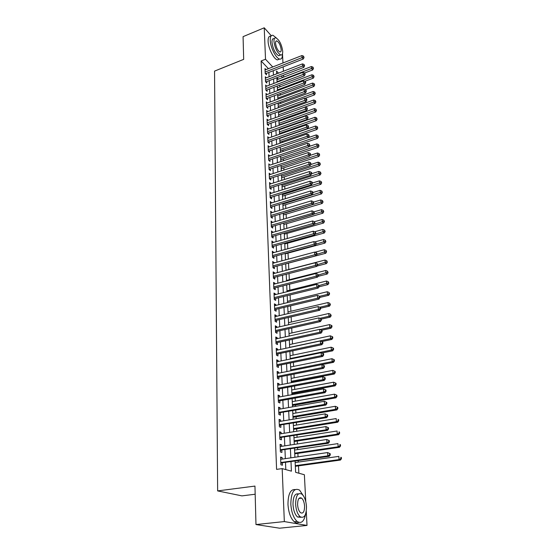 <?xml version="1.0" encoding="UTF-8"?>
<svg xmlns="http://www.w3.org/2000/svg" width="556" height="556" viewBox="0 0 556 556"><rect width="100%" height="100%" fill="white"/><g stroke="black" fill="none" stroke-linecap="round" stroke-linejoin="round"><path stroke-width="0.83" d="M255.169 494.235L241.929 495.876L217.639 490.906L214.553 71.112L243.674 59.36L243.076 36.647L264.232 27.8L271.293 35.758M282.49 53.73L282.969 62.974M283.171 66.838L283.4 71.251M283.602 75.123L283.706 77.124M298.85 473.212L298.489 465.858M298.301 462.085L298.238 460.722M298.044 456.817L297.877 453.362M297.689 449.582L297.606 447.858M297.411 443.945L297.265 441.026M297.078 437.245L296.98 435.16M296.786 431.247L296.668 428.843M296.48 425.062L296.362 422.636M296.167 418.71L296.077 416.819M295.889 413.032L295.757 410.265M295.563 406.346L295.493 404.942M295.305 401.154L295.153 398.061M294.958 394.135L294.916 393.217M294.729 389.422L294.562 386.017M294.367 382.083L294.346 381.638M294.159 377.844L293.978 374.125M293.596 366.404L293.401 362.38M293.04 355.103L292.831 350.787M292.491 343.942L292.268 339.341M291.949 332.919L291.712 328.033M291.413 322.028L291.156 316.871M290.885 311.27L290.614 305.842M290.364 300.636L290.079 294.951M289.843 290.128L289.551 284.192M289.335 279.744L289.03 273.566M288.828 269.486L288.515 263.141M288.321 259.131L288.022 253.119M287.806 248.761L287.535 243.208M287.306 238.51L287.056 233.409M286.806 228.384L286.576 223.727M286.312 218.376L286.104 214.15M285.826 208.479L285.638 204.684M285.346 198.707L285.179 195.323M284.874 189.04L284.728 186.065M284.401 179.491L284.276 176.905M283.935 170.046L283.831 167.849M283.477 160.712L283.386 158.898M283.025 151.482L282.955 150.037M282.573 142.357L282.524 141.273M282.128 133.336L282.094 132.606M281.913 128.846L281.885 128.304M281.69 124.412L281.677 124.03M281.489 120.27L281.447 119.471M281.072 111.791L281.023 110.741M280.662 103.402L280.592 102.102M280.252 95.097L280.175 93.561M279.849 86.882L279.758 85.11M295.09 461.167L295.625 472.322L304.375 474.741L305.779 501.63M306.28 511.263L307.016 525.427L284.331 521.577L282.177 468.604L291.42 471.161L290.996 461.751M284.331 521.577L255.975 524.544L279.557 528.2L307.016 525.427M282.191 459.096L282.128 457.532L280.585 457.074L280.898 464.781L282.441 465.219L282.351 462.974M281.67 446.336L281.607 444.849L280.078 444.348L280.384 451.965L281.92 452.438L281.829 450.214M281.155 433.743L281.1 432.332L279.571 431.797L279.876 439.309L281.405 439.817L281.315 437.628M280.648 421.316L280.592 419.975L279.077 419.405L279.376 426.82L280.891 427.369L280.808 425.201M280.148 409.049L280.092 407.777L278.584 407.18L278.883 414.498L280.391 415.075L280.3 412.941M279.647 396.935L279.599 395.733L278.104 395.107L278.389 402.329L279.897 402.94L279.807 400.834M279.161 384.981L279.112 383.848L277.625 383.188L277.91 390.319L279.404 390.965L279.32 388.88M278.674 373.18L278.632 372.11L277.152 371.422L277.43 378.462L278.917 379.136L278.834 377.086M278.202 361.532L278.16 360.524L276.686 359.802L276.964 366.752L278.445 367.46L278.361 365.431M277.729 350.023L277.687 349.078L276.221 348.327L276.499 355.194L277.972 355.93L277.889 353.929M277.263 338.66L277.229 337.777L275.769 336.999L276.04 343.782L277.507 344.546L277.423 342.565M276.805 327.435L276.77 326.615L275.317 325.809L275.588 332.502L277.048 333.301L276.964 331.341M276.353 316.35L276.318 315.593L274.879 314.759L275.144 321.368L276.589 322.188L276.513 320.263M275.901 305.404L275.873 304.702L274.442 303.84L274.699 310.373L276.144 311.221L276.061 309.317M275.463 294.59L275.435 293.943L274.004 293.054L274.268 299.51L275.7 300.379L275.623 298.496M275.025 283.907L274.998 283.317L273.58 282.399L273.837 288.779L275.262 289.676L275.185 287.813M274.594 273.35L274.567 272.808L273.156 271.877L273.406 278.174L274.824 279.098L274.754 277.256M274.164 262.925L272.739 261.473L272.989 267.7L274.4 268.645L274.323 266.831M273.747 252.619L272.329 251.201L272.572 257.352L273.976 258.318L273.906 256.524M273.33 242.437L271.919 241.04L272.162 247.121L273.559 248.115L273.489 246.336M272.913 232.373L271.516 231.004L271.759 237.016L273.149 238.024L273.072 236.272M272.51 222.428L271.12 221.086L271.356 227.022L272.739 228.057L272.669 226.327M272.106 212.594L270.723 211.28L270.96 217.153L272.336 218.209L272.266 216.492M271.71 202.877L270.334 201.592L270.57 207.395L271.94 208.465L271.87 206.776M271.314 193.273L269.952 192.008L270.181 197.741L271.543 198.84L271.474 197.165M270.925 183.779L269.57 182.535L269.799 188.206L271.154 189.325L271.085 187.671M270.543 174.389L269.194 173.173L269.417 178.782L270.765 179.915L270.702 178.274M270.16 165.104L268.826 163.916L269.048 169.455L270.39 170.609L270.32 168.996M269.778 155.93L268.458 154.763L268.673 160.239L270.014 161.414L269.945 159.808M269.375 146.867L268.096 145.707L268.312 151.128L269.639 152.316L269.577 150.732M268.979 137.902L267.735 136.755L267.95 142.114L269.271 143.316L269.208 141.752M268.59 129.034L267.38 127.901L267.589 133.204L268.909 134.42L268.847 132.877M268.207 120.27L267.026 119.144L267.234 124.384L268.548 125.621L268.485 124.092M267.825 111.596L266.678 110.484L266.887 115.669L268.194 116.92L268.131 115.405M267.45 103.013L266.338 101.915L266.539 107.044L267.839 108.309L267.777 106.815M267.082 94.527L265.997 93.436L266.199 98.516L267.492 99.795L267.429 98.315M266.72 86.131L265.657 85.054L265.858 90.072L267.144 91.372L267.089 89.905M266.359 77.826L265.323 76.763L265.525 81.725L266.804 83.039L266.748 81.586M278.368 79.167L276.957 77.673M268.423 68.666L261.139 60.972L276.582 469.375L282.177 468.604M285.805 469.605L285.506 462.529M285.339 458.644L284.957 449.748M284.797 445.863L284.422 437.141M284.255 433.249L283.894 424.694M283.727 420.795L283.372 412.413M283.206 408.507L282.858 400.285M282.691 396.379L282.344 388.31M282.177 384.411L281.843 376.495M281.677 372.589L281.343 364.826M281.176 360.913L280.856 353.303M280.69 349.39L280.37 341.926M280.203 338.013L279.89 330.688M279.724 326.775L279.418 319.589M279.251 315.676L278.952 308.622M278.785 304.709L278.493 297.794M278.327 293.881L278.035 287.098M277.868 283.185L277.59 276.527M277.423 272.614L277.145 266.081M276.978 262.168L276.7 255.76M276.54 251.854L276.269 245.564M276.103 241.658L275.839 235.487M275.672 231.581L275.415 225.527M275.248 221.622L274.998 215.679M274.831 211.78L274.581 205.949M274.421 202.05L274.178 196.331M274.011 192.432L273.767 186.823M273.601 182.924L273.371 177.42M273.204 173.528L272.975 168.12M272.808 164.235L272.586 158.933M272.419 155.048L272.197 149.842M272.03 145.957L271.815 140.856M271.648 136.978L271.432 131.967M271.272 128.089L271.064 123.175M270.897 119.304L270.689 114.48M270.529 110.609L270.327 105.876M270.16 102.012L269.966 97.369M269.799 93.512L269.604 88.953M269.438 85.096L269.25 80.627M269.083 76.777L268.902 72.384M266.004 69.611L264.997 68.555L265.191 73.468L266.47 74.789L266.407 73.357M255.975 524.544L254.954 486.083L217.639 490.906M261.139 60.972L265.511 59.235L264.232 27.8M272.753 66.97L265.511 59.235M290.816 457.852L290.413 448.935M290.239 445.036L289.843 436.286M289.662 432.38L289.273 423.804M289.092 419.898L288.71 411.489M288.536 407.576L288.161 399.326M287.98 395.413L287.619 387.323M287.438 383.404L287.077 375.474M286.903 371.554L286.548 363.77M286.368 359.85L286.02 352.219M285.847 348.299L285.506 340.807M285.325 336.887L284.992 329.541M284.811 325.621L284.484 318.414M284.311 314.494L283.984 307.426M283.81 303.5L283.49 296.57M283.317 292.644L283.004 285.847M282.83 281.92L282.524 275.248M282.351 271.328L282.052 264.781M281.871 260.861L281.579 254.44M281.405 250.52L281.114 244.216M280.94 240.296L280.655 234.118M280.481 230.198L280.203 224.131M280.029 220.218L279.758 214.268M279.578 210.356L279.314 204.518M279.133 200.605L278.876 194.878M278.695 190.972L278.445 185.343M278.264 181.444L278.014 175.925M277.84 172.026L277.59 166.612M277.416 162.713L277.173 157.404M276.999 153.505L276.756 148.292M276.582 144.407L276.353 139.292M276.172 135.4L275.943 130.382M275.769 126.504L275.547 121.576M275.373 117.698L275.15 112.868M274.977 108.99L274.761 104.25M274.581 100.379L274.372 95.729M274.198 91.858L273.99 87.292M273.816 83.435L273.608 78.952M273.434 75.095L273.232 70.702M278.521 73.135L276.54 71.015L276.673 73.851M276.86 77.708L277.069 82.191M277.256 86.062L277.472 90.628M277.652 94.499L277.875 99.163M278.063 103.034L278.285 107.788M278.473 111.666L278.702 116.503M278.89 120.388L279.119 125.315M279.307 129.207L279.543 134.232M279.731 138.124L279.974 143.246M280.161 147.138L280.405 152.365M280.592 156.264L280.843 161.581M281.03 165.486L281.287 170.907M281.475 174.813L281.739 180.339M281.92 184.245L282.191 189.881M282.378 193.794L282.65 199.528M282.837 203.447L283.115 209.292M283.303 213.212L283.581 219.175M283.768 223.095L284.06 229.169M284.248 233.096L284.54 239.288M284.728 243.208L285.026 249.526M285.214 253.446L285.52 259.881M285.708 263.808L286.02 270.369M286.208 274.296L286.521 280.982M286.708 284.908L287.035 291.726M287.223 295.653L287.549 302.603M287.737 306.53L288.077 313.612M288.258 317.539L288.606 324.76M288.793 328.686L289.141 336.046M289.328 339.98L289.683 347.479M289.871 351.406L290.239 359.058M290.42 362.985L290.795 370.782M290.983 374.709L291.358 382.66M291.546 386.58L291.928 394.69M292.115 398.61L292.512 406.881M292.699 410.801L293.095 419.224M293.283 423.144L293.693 431.741M293.881 435.654L294.298 444.418M294.478 448.324L294.909 457.268M282.636 77.534L281.232 76.033M269.021 168.753L269.584 169.232L309.616 156.118L308.351 154.902L308.198 152.552L270.16 165.076M269.257 174.737L270.543 174.32M269.632 184.078L270.925 183.668M270.014 193.523L271.307 193.12M270.397 203.079L271.696 202.676M270.786 212.746L272.092 212.35M271.175 222.518L272.496 222.136M271.571 232.415L272.899 232.033M271.974 242.423L273.309 242.048M272.377 252.549L273.726 252.181M272.794 262.8L274.143 262.432M273.204 273.17L274.567 272.808M273.628 283.664L274.998 283.317M274.052 294.284L275.435 293.943M274.483 305.035L275.873 304.702M274.921 315.919L276.318 315.593M275.366 326.935L276.77 326.615M275.811 338.09L277.229 337.777M276.269 349.383L277.687 349.078M276.728 360.823L278.16 360.524M277.187 372.402L278.632 372.11M277.659 384.127L279.112 383.848M278.139 396.004L279.599 395.733M278.619 408.034L280.092 407.777M279.112 420.225L280.592 419.975M279.605 432.568L281.1 432.332M280.106 445.078L281.607 444.849M280.613 457.748L282.128 457.532M265.177 73.072L265.712 73.628L303.263 59.026L302.061 57.629L265.136 72.03M303.569 56.969L304.049 57.525L303.513 56.135L303.569 56.969L302.061 57.629L301.922 55.558L265.052 69.98M303.263 59.026L304.049 57.525M303.513 56.135L301.922 55.558M304.674 72.975L312.708 69.924L311.548 68.59L311.402 66.539L276.951 79.71M277.048 81.732L313.021 67.929L313.487 68.464L312.965 67.109L313.021 67.929M311.402 66.539L312.965 67.109M313.487 68.464L312.708 69.924M276.422 38.037L273.052 35.327C271.113 34.972 270.174 36.647 270.251 40.352C270.404 47.295 275.95 58.359 279.564 59.061C281.572 59.457 282.524 57.748 282.413 53.939M270.918 36.209C268.965 35.855 268.027 37.53 268.096 41.234C268.235 48.17 273.795 59.214 277.416 59.909L279.578 59.068L277.416 59.909M280.391 54.863L278.702 55.753C275.213 53.508 272.982 49.025 271.988 42.298C271.933 39.615 272.607 38.406 274.011 38.663M282.705 51.284C281.704 44.57 279.459 40.095 275.978 37.864C274.581 37.593 273.913 38.802 273.976 41.485C274.97 48.226 277.201 52.716 280.676 54.968C282.114 55.252 282.789 54.022 282.705 51.284M275.547 43.257C276.193 47.594 277.632 50.485 279.87 51.937C280.794 52.118 281.225 51.326 281.176 49.567C280.53 45.238 279.084 42.353 276.846 40.908C275.936 40.741 275.505 41.519 275.547 43.257M303.639 496.195L299.559 490.1C294.034 487.466 291.122 492.136 290.823 504.097C291.413 512.25 293.512 518.032 297.106 521.438C301.296 524.03 304.153 521.507 305.668 513.869M295.118 489.565C290.44 489.176 288.057 494.124 287.973 504.431C288.55 512.569 290.649 518.338 294.256 521.73C295.834 522.967 297.349 523.189 298.794 522.39M301.06 517.295L297.536 517.017C294.944 514.578 293.429 510.422 292.998 504.556C293.075 496.807 294.882 493.269 298.419 493.93M306.481 506.53C306.015 500.664 304.479 496.529 301.88 494.145C297.898 492.241 295.813 495.611 295.625 504.25C296.063 510.13 297.578 514.293 300.164 516.732C304.264 518.658 306.37 515.259 306.481 506.53M297.592 504.667C297.877 508.455 298.857 511.131 300.525 512.702C303.152 513.939 304.507 511.749 304.584 506.134C304.292 502.353 303.305 499.684 301.63 498.141C299.052 496.911 297.703 499.086 297.592 504.667M265.511 81.308L266.046 81.857L303.812 67.373L302.596 65.99L265.469 80.272M304.111 65.316L304.598 65.872L304.062 64.475L304.111 65.316L302.596 65.99L302.464 63.891L265.386 78.201M303.812 67.373L304.598 65.872M304.062 64.475L302.464 63.891M265.844 89.627L266.38 90.169L304.361 75.811L303.145 74.441L265.803 88.606M304.667 73.76L305.154 74.309L304.612 72.912L304.667 73.76L303.145 74.441L303.006 72.322L265.719 86.514M304.361 75.811L305.154 74.309M304.612 72.912L303.006 72.322M266.178 98.037L266.72 98.579L304.917 84.338L303.694 82.99L266.136 97.029M305.23 82.295L305.717 82.837L305.661 81.982L305.174 81.44L305.23 82.295L303.694 82.99L303.555 80.842L266.053 94.916M304.917 84.338L305.717 82.837M305.174 81.44L303.555 80.842M266.519 106.543L267.068 107.079L305.487 92.963L304.257 91.629L266.484 105.543M305.8 90.927L306.286 91.462L306.231 90.6L305.737 90.065L305.8 90.927L304.257 91.629L304.118 89.46L266.394 103.409M305.487 92.963L306.286 91.462M305.737 90.065L304.118 89.46M304.855 81.322L313.292 78.16L312.131 76.839L311.985 74.768L277.34 87.827M277.437 89.87L313.612 76.172L314.077 76.7L313.549 75.345L313.612 76.172M311.985 74.768L313.549 75.345M314.077 76.7L313.292 78.16M304.973 89.78L313.883 86.486L312.715 85.172L312.569 83.08L277.729 96.035M277.826 98.099L314.203 84.505L314.675 85.026L314.147 83.664L314.203 84.505M312.569 83.08L314.147 83.664M314.675 85.026L313.883 86.486M305.084 98.322L314.481 94.902L313.306 93.603L313.16 91.49L278.125 104.326M278.222 106.418L314.807 92.921L315.273 93.443L314.745 92.081L314.807 92.921M313.16 91.49L314.745 92.081M315.273 93.443L314.481 94.902M278.702 116.461L315.085 103.409L313.911 102.123L313.758 99.983L278.521 112.715M278.619 114.821L315.412 101.435L315.884 101.95L315.349 100.58L315.412 101.435M313.758 99.983L315.349 100.58M315.884 101.95L315.085 103.409M266.866 115.141L267.415 115.669L306.057 101.685L304.82 100.365L266.824 114.154M306.37 99.656L306.863 100.184L306.808 99.309L306.314 98.78L306.37 99.656L304.82 100.365L304.681 98.169L266.741 111.992M267.415 115.669L266.887 115.662M306.057 101.685L306.863 100.184M306.314 98.78L304.681 98.169M279.105 124.94L315.697 112.006L314.515 110.734L314.362 108.573L278.924 121.187M279.029 123.314L316.03 110.046L316.503 110.554L315.968 109.178L316.03 110.046M314.362 108.573L315.968 109.178M316.503 110.554L315.697 112.006M267.214 123.828L267.763 124.349L306.634 110.498L305.39 109.198L267.179 122.855M306.947 108.483L307.447 109.004L306.891 107.6L306.947 108.483L305.39 109.198L305.251 106.981L267.089 120.673M267.763 124.349L267.408 124.551M306.634 110.498L307.447 109.004M306.891 107.6L305.251 106.981M279.508 133.503L316.315 120.701L315.127 119.45L314.974 117.26L279.334 129.75M279.432 131.904L316.649 118.741L317.122 119.248L316.586 117.872L316.649 118.741M314.974 117.26L316.586 117.872M317.122 119.248L316.315 120.701M267.568 132.613L268.117 133.127L307.218 119.422L305.967 118.129L267.526 131.654M307.537 117.406L308.031 117.928L307.975 117.031L307.475 116.51L307.537 117.406L305.967 118.129L305.828 115.884L267.443 129.444M268.117 133.127L267.742 133.343M307.218 119.422L308.031 117.928M307.475 116.51L305.828 115.884M279.925 142.162L316.941 129.485L315.745 128.248L315.593 126.038L279.744 138.402M279.849 140.585L317.274 127.539L317.754 128.04L317.212 126.657L317.274 127.539M315.593 126.038L317.212 126.657M317.754 128.04L316.941 129.485M267.922 141.502L268.478 142.002L307.802 128.436L306.551 127.164L267.888 140.55M308.128 126.434L308.629 126.949L308.073 125.531L308.128 126.434L306.551 127.164L306.405 124.898L267.797 138.312M268.478 142.002L268.082 142.232M307.802 128.436L308.629 126.949M308.073 125.531L306.405 124.898M280.335 150.919L317.573 138.374L316.371 137.158L316.218 134.92L280.161 147.152M280.266 149.356L317.914 136.435L318.386 136.929L317.844 135.546L317.914 136.435M316.218 134.92L317.844 135.546M318.386 136.929L317.573 138.374M268.284 150.481L268.84 150.982L308.399 137.561L307.148 136.303L268.249 149.543M308.726 135.567L309.233 136.074L308.67 134.649L308.726 135.567L307.148 136.303L306.995 134.01L268.159 147.284M268.84 150.982L268.423 151.225M308.399 137.561L309.233 136.074M308.67 134.649L306.995 134.01M268.652 159.565L269.208 160.059L309.004 146.784L307.746 145.547L268.611 158.641M309.338 144.803L309.838 145.297L309.275 143.872L309.338 144.803L307.746 145.547L307.593 143.226L268.52 156.354M269.208 160.059L268.763 160.316M309.004 146.784L309.838 145.297M309.275 143.872L307.593 143.226M309.949 154.144L310.456 154.637L310.394 153.699L309.887 153.206L309.949 154.144L308.351 154.902L268.979 167.836M269.584 169.232L269.111 169.51M309.616 156.118L310.456 154.637M309.887 153.206L308.198 152.552M269.389 178.038L269.959 178.518L310.234 165.563L308.962 164.361L269.354 177.142M310.568 163.596L311.075 164.076L310.505 162.644L310.568 163.596L308.962 164.361L308.802 161.984L269.264 174.806M269.959 178.518L269.458 178.81M310.234 165.563L311.075 164.076M310.505 162.644L308.802 161.984M269.764 187.435L270.334 187.907L310.86 175.112L309.581 173.931L269.729 186.552M311.2 173.159L311.707 173.632L311.645 172.673L311.138 172.2L311.2 173.159L309.581 173.931L309.421 171.526L269.639 184.189M270.334 187.907L269.806 188.22M310.86 175.112L311.707 173.632M311.138 172.2L309.421 171.526M270.146 196.942L270.723 197.401L311.492 184.78L310.206 183.612L270.112 196.066M311.833 182.834L312.347 183.299L312.284 182.326L311.77 181.861L311.833 182.834L310.206 183.612L310.046 181.186L270.014 193.676M270.723 197.401L270.181 197.721M311.492 184.78L312.347 183.299M311.77 181.861L310.046 181.186M270.536 206.554L271.106 207.006L312.131 194.551L310.839 193.412L270.501 205.692M312.479 192.619L312.993 193.078L312.924 192.098L312.409 191.639L312.479 192.619L310.839 193.412L310.679 190.951L270.404 203.281M271.106 207.006L270.563 207.325M312.131 194.551L312.993 193.078M312.409 191.639L310.679 190.951M270.925 216.277L271.502 216.722L312.778 204.448L311.478 203.329L270.89 215.436M313.125 202.53L313.647 202.975L313.063 201.529L313.125 202.53L311.478 203.329L311.318 200.841L270.793 212.99M271.502 216.722L270.953 217.035M312.778 204.448L313.647 202.975M313.063 201.529L311.318 200.841M271.321 226.111L271.898 226.549L313.431 214.463L312.125 213.365L271.286 225.291M313.786 212.552L314.307 212.99L313.716 211.544L313.786 212.552L312.125 213.365L311.965 210.842L271.189 222.817M271.898 226.549L271.349 226.869M313.431 214.463L314.307 212.99M313.716 211.544L311.965 210.842M271.717 236.071L272.301 236.495L314.091 224.596L312.785 223.519L271.689 235.257M314.453 222.699L314.974 223.13L314.383 221.677L314.453 222.699L312.785 223.519L312.618 220.968L271.585 232.755M272.301 236.495L271.752 236.807M314.091 224.596L314.974 223.13M314.383 221.677L312.618 220.968M272.12 246.141L272.711 246.558L314.765 234.847L313.452 233.798L272.092 245.342M315.127 232.964L315.648 233.388L315.586 232.359L315.057 231.935L315.127 232.964L313.452 233.798L313.285 231.213L271.988 242.812M272.711 246.558L272.155 246.871M314.765 234.847L315.648 233.388M315.057 231.935L313.285 231.213M272.53 256.33L273.121 256.733L315.44 245.231L314.119 244.195L272.503 255.551M315.808 243.361L316.336 243.771L315.738 242.312L315.808 243.361L314.119 244.195L313.952 241.589L272.398 252.987M273.121 256.733L272.558 257.053M315.44 245.231L316.336 243.771M315.738 242.312L313.952 241.589M280.759 159.767L318.213 147.361L317.01 146.159L316.85 143.9L309.192 146.45M280.683 158.224L318.553 145.429L319.033 145.915L318.491 144.525L318.553 145.429M316.85 143.9L318.491 144.525M319.033 145.915L318.213 147.361M281.183 168.711L318.859 156.444L317.65 155.263L317.49 152.976L310.005 155.43M281.114 167.189L319.2 154.526L319.686 155.006L319.137 153.616L319.2 154.526M317.49 152.976L319.137 153.616M319.686 155.006L318.859 156.444M281.614 177.76L319.512 165.639L318.296 164.472L318.136 162.157L310.832 164.513M281.544 176.259L319.86 163.728L320.346 164.194L319.79 162.804L319.86 163.728M318.136 162.157L319.79 162.804M320.346 164.194L319.512 165.639M282.052 186.899L320.173 174.931L318.949 173.785L318.79 171.443L311.673 173.694M281.982 185.426L320.52 173.034L321.007 173.493L320.458 172.096L320.52 173.034M318.79 171.443L320.458 172.096M321.007 173.493L320.173 174.931M282.49 196.15L320.84 184.335L319.617 183.202L319.45 180.839L312.326 183.049M282.42 194.697L321.194 182.444L321.681 182.896L321.125 181.492L321.194 182.444M319.45 180.839L321.125 181.492M321.681 182.896L320.84 184.335M282.935 205.498L321.514 193.842L320.284 192.73L320.117 190.34L312.952 192.522M282.865 204.073L321.875 191.959L322.362 192.404L321.806 191L321.875 191.959M320.117 190.34L321.806 191M322.362 192.404L321.514 193.842M283.386 214.957L322.195 203.461L320.965 202.37L320.791 199.945L313.584 202.099M283.317 213.553L322.563 201.592L323.05 202.03L322.494 200.619L322.563 201.592M320.791 199.945L322.494 200.619M323.05 202.03L322.195 203.461M283.838 224.52L322.89 213.191L321.646 212.114L321.479 209.668L314.064 211.836M283.775 223.144L323.258 211.329L323.752 211.76L323.189 210.349L323.258 211.329M321.479 209.668L323.189 210.349M323.752 211.76L322.89 213.191M284.297 234.194L323.585 223.032L322.341 221.983L322.167 219.502L314.439 221.719M314.279 224.276L323.96 221.184L324.454 221.608L323.891 220.197L323.96 221.184M322.167 219.502L323.891 220.197M324.454 221.608L323.585 223.032M284.762 243.98L324.294 232.992L323.043 231.963L322.869 229.454L314.64 231.762M315.183 234.152L324.669 231.157L325.17 231.567L324.6 230.156L324.669 231.157M322.869 229.454L324.6 230.156M325.17 231.567L324.294 232.992M285.235 253.877L325.01 243.069L323.759 242.062L323.578 239.525L314.8 241.929M316.107 244.147L325.392 241.248L325.892 241.651L325.316 240.234L325.392 241.248M323.578 239.525L325.316 240.234M325.892 241.651L325.01 243.069M285.708 263.885L325.74 253.265L324.475 252.285L324.294 249.713L314.953 252.215M317.024 254.266L326.122 251.458L326.622 251.854L326.045 250.429L326.122 251.458M324.294 249.713L326.045 250.429M326.622 251.854L325.74 253.265M272.947 266.644L273.538 267.04L316.128 255.739L314.8 254.731L272.913 265.879M316.503 253.877L317.031 254.287L316.962 253.223L316.433 252.82L316.503 253.877L314.8 254.731L314.633 252.083L272.808 263.287M273.538 267.04L272.975 267.353M316.128 255.739L317.031 254.287M316.433 252.82L314.633 252.083M273.364 277.076L273.962 277.465L316.823 266.373L315.495 265.393L273.337 276.332M317.198 264.531L317.733 264.927L317.128 263.461L317.198 264.531L315.495 265.393L315.321 262.717L273.232 273.705M273.962 277.465L273.392 277.778M316.823 266.373L317.733 264.927M317.128 263.461L315.321 262.717M273.788 287.64L274.386 288.015L317.532 277.145L316.19 276.186L273.76 286.91M317.907 275.31L318.442 275.7L317.837 274.226L317.907 275.31L316.19 276.186L316.016 273.476L273.649 284.255M274.386 288.015L273.816 288.328M317.532 277.145L318.442 275.7M317.837 274.226L316.016 273.476M274.219 298.329L274.817 298.697L318.24 288.043L316.899 287.111L274.191 297.62M318.623 286.229L319.158 286.604L319.088 285.506L318.553 285.131L318.623 286.229L316.899 287.111L316.718 284.366L274.08 294.93M274.817 298.697L274.247 299.003M318.24 288.043L319.158 286.604M318.553 285.131L316.718 284.366M317.038 266.025L326.469 263.586L325.204 262.627L325.017 260.027L286.013 270.223M317.705 264.573L326.858 261.793L327.359 262.175L326.782 260.75L326.858 261.793M325.017 260.027L326.782 260.75M327.359 262.175L326.469 263.586M318.032 276.346L327.213 274.032L325.941 273.093L325.753 270.466L286.5 280.467M318.393 275.005L327.602 272.245L328.109 272.621L327.526 271.196L327.602 272.245M325.753 270.466L327.526 271.196M328.109 272.621L327.213 274.032M319.04 286.799L327.964 284.602L326.685 283.685L326.497 281.023L286.993 290.837M319.095 285.562L328.36 282.83L328.867 283.199L328.283 281.767L328.36 282.83M326.497 281.023L328.283 281.767M328.867 283.199L327.964 284.602M319.874 297.418L328.721 295.299L327.442 294.409L327.248 291.719L287.494 301.331M319.491 296.32L327.442 294.409L329.124 293.547L329.632 293.902L329.048 292.47L329.124 293.547M327.248 291.719L329.048 292.47M329.632 293.902L328.721 295.299M274.65 309.15L275.255 309.504L318.963 299.086L317.615 298.183L274.622 308.462M319.352 297.286L319.888 297.648L319.818 296.543L319.276 296.174L319.352 297.286L317.615 298.183L317.434 295.403L274.518 305.737M275.255 309.504L274.678 309.817M318.963 299.086L319.888 297.648M319.276 296.174L317.434 295.403M320.59 308.205L329.493 306.134L328.207 305.265L328.012 302.54L287.994 311.944M319.742 307.246L328.207 305.265L329.896 304.389L330.41 304.737L329.819 303.298L329.896 304.389M328.012 302.54L329.819 303.298M330.41 304.737L329.493 306.134M275.109 320.492L275.7 320.451L275.088 320.103L275.7 320.451L319.693 310.262L318.338 309.386L275.067 319.436M320.089 308.483L320.631 308.837L320.555 307.711L320.013 307.357L320.089 308.483L318.338 309.386L318.157 306.571L274.956 316.684M319.693 310.262L320.631 308.837M320.013 307.357L318.157 306.571M321.305 319.123L330.271 317.094L328.978 316.26L328.784 313.501L288.508 322.688M319.895 318.317L328.978 316.26L330.681 315.37L331.195 315.704L330.605 314.265L330.681 315.37M328.784 313.501L330.605 314.265M331.195 315.704L330.271 317.094M275.54 331.195L276.144 331.529L320.437 321.583L319.075 320.736L275.512 330.549M320.833 319.818L321.375 320.159L321.298 319.019L320.756 318.678L320.833 319.818L319.075 320.736L318.887 317.886L275.401 327.755M276.144 331.529L275.561 331.835M320.437 321.583L321.375 320.159M320.756 318.678L318.887 317.886M321.674 330.25L331.063 328.193L329.764 327.387L329.562 324.593L289.023 333.565M320.041 329.52L329.764 327.387L331.473 326.483L331.995 326.81L331.911 325.698L331.397 325.371L331.473 326.483M329.562 324.593L331.397 325.371M331.995 326.81L331.063 328.193M275.984 342.42L276.603 342.746L321.187 333.051L319.818 332.231L275.964 341.794M321.583 331.306L322.132 331.633L322.056 330.479L321.507 330.146L321.583 331.306L319.818 332.231L319.63 329.347L275.845 338.972M276.603 342.746L276.012 343.052M321.187 333.051L322.132 331.633M321.507 330.146L319.63 329.347M321.806 341.565L331.862 339.431L330.556 338.653L330.354 335.824L289.544 344.574M289.676 347.347L330.556 338.653L332.279 337.742L332.801 338.055L332.717 336.922L332.196 336.609L332.279 337.742M330.354 335.824L332.196 336.609M332.801 338.055L331.862 339.431M276.443 353.79L277.062 354.102L321.945 344.664L320.569 343.879L276.422 353.185M322.348 342.934L322.897 343.254L322.821 342.086L322.271 341.766L322.348 342.934L320.569 343.879L320.381 340.953L276.304 350.329M277.062 354.102L276.471 354.408M321.945 344.664L322.897 343.254M322.271 341.766L320.381 340.953M321.875 353.025L332.669 350.815L331.355 350.065L331.154 347.194L290.079 355.722M290.211 358.523L331.355 350.065L333.093 349.14L333.614 349.439L333.53 348.299L333.009 347.993L333.093 349.14M331.154 347.194L333.009 347.993M333.614 349.439L332.669 350.815M276.902 365.306L277.527 365.598L322.716 356.431L321.333 355.673L276.881 364.722M323.126 354.721L323.675 355.027L323.599 353.838L323.043 353.533L323.126 354.721L321.333 355.673L321.139 352.712L276.763 361.824M277.527 365.598L276.93 365.904M322.716 356.431L323.675 355.027M323.043 353.533L321.139 352.712M277.375 376.961L278 377.246L323.495 368.35L322.105 367.62L321.91 364.618L333.489 362.338L332.168 361.615L331.967 358.71L290.614 367.002M290.746 369.844L332.168 361.615L333.913 360.684L334.441 360.969L334.358 359.815L333.829 359.523L333.913 360.684M331.967 358.71L333.829 359.523M334.441 360.969L333.489 362.338M323.905 366.654L324.461 366.946L324.384 365.751L323.828 365.459L323.905 366.654L322.105 367.62L277.354 376.405M277.235 373.465L321.91 364.618L323.828 365.459M278 377.246L277.395 377.545M323.495 368.35L324.461 366.946M291.337 382.215L334.316 374.007L332.995 373.319L332.787 370.379L291.156 378.421M291.295 381.298L332.995 373.319L334.747 372.374L335.275 372.652L335.192 371.477L334.663 371.193L334.747 372.374M332.787 370.379L334.663 371.193M335.275 372.652L334.316 374.007M277.847 388.769L278.473 389.04L324.28 380.422L322.883 379.727L277.826 388.234M324.704 378.747L325.26 379.032L325.177 377.816L324.621 377.531L324.704 378.747L322.883 379.727L322.688 376.69L277.708 385.259M278.473 389.04L277.868 389.339M324.28 380.422L325.26 379.032M324.621 377.531L322.688 376.69M291.886 393.773L335.157 385.829L333.829 385.169L333.614 382.194L291.705 389.985M291.844 392.897L333.829 385.169L335.595 384.21L336.123 384.474L336.039 383.286L335.504 383.021L335.595 384.21M333.614 382.194L335.504 383.021M336.123 384.474L335.157 385.829M278.327 400.73L278.959 400.987L325.086 392.661L323.682 391.994L278.306 400.216M325.503 391.007L326.066 391.271L325.983 390.041L325.427 389.77L325.503 391.007L323.682 391.994L323.481 388.915L278.188 397.206M278.959 400.987L278.347 401.286M325.086 392.661L326.066 391.271M325.427 389.77L323.481 388.915M292.442 405.484L336.005 397.804L334.67 397.172L334.462 394.155L292.261 401.696M292.4 404.65L334.67 397.172L336.45 396.206L336.985 396.456L336.894 395.253L336.359 394.996L336.45 396.206M334.462 394.155L336.359 394.996M336.985 396.456L336.005 397.804M278.813 412.844L325.892 405.053L324.482 404.427L278.792 412.357M326.323 403.427L326.886 403.677L326.803 402.426L326.24 402.176L326.323 403.427L324.482 404.427L324.28 401.307L278.674 409.306M279.446 413.087L278.834 413.386M325.892 405.053L326.886 403.677M326.24 402.176L324.28 401.307M293.005 417.341L336.866 409.932L335.525 409.334L335.31 406.283L292.824 413.553M292.97 416.541L335.525 409.334L337.318 408.354L337.853 408.59L337.763 407.374L337.228 407.131L337.318 408.354M335.31 406.283L337.228 407.131M337.853 408.59L336.866 409.932M279.307 425.118L326.713 417.619L325.302 417.028L279.286 424.652M327.15 416.006L325.302 417.028L325.093 413.859L327.63 414.984L327.067 414.741L327.15 416.006L327.713 416.249L327.63 414.984M279.161 421.566L325.093 413.859L327.067 414.741M279.946 425.347L279.327 425.639M326.713 417.619L327.713 416.249M293.575 429.343L337.742 422.219L336.394 421.656L336.178 418.564L293.401 425.562M293.54 428.593L336.394 421.656L338.194 420.663L338.729 420.885L338.646 419.648L338.104 419.419L338.194 420.663M338.104 419.419L338.646 419.648M338.729 420.885L337.742 422.219M279.807 437.551L327.547 430.351L326.122 429.795L279.786 437.113M327.984 428.766L326.122 429.795L325.913 426.591L328.471 427.703L327.901 427.481L327.984 428.766L328.554 428.989L328.471 427.703M279.661 433.979L325.913 426.591L327.901 427.481M280.446 437.767L279.828 438.058M327.547 430.351L328.554 428.989M294.159 441.506L338.625 434.667L337.27 434.139L337.054 431.004L293.978 437.725M294.124 440.79L337.27 434.139L339.084 433.131L339.626 433.339L339.535 432.088L338.993 431.873L339.084 433.131M338.993 431.873L339.535 432.088M339.626 433.339L338.625 434.667M280.307 450.145L328.394 443.257L326.963 442.736L280.293 449.734M328.832 441.693L326.963 442.736L326.747 439.49L329.319 440.602L328.749 440.394L328.832 441.693L329.409 441.902L329.319 440.602M280.168 446.565L326.747 439.49L328.749 440.394M280.954 450.346L280.328 450.638M328.394 443.257L329.409 441.902M294.743 453.821L339.521 447.281L338.166 446.788L337.937 443.612L294.562 450.047M294.708 453.154L338.166 446.788L339.987 445.766L340.529 445.961L340.439 444.696L339.897 444.494L339.987 445.766M339.897 444.494L340.439 444.696M340.529 445.961L339.521 447.281M280.822 462.912L329.249 456.337L327.811 455.857L280.808 462.529M329.694 454.801L327.811 455.857L327.595 452.563L330.181 453.675L329.611 453.481L329.694 454.801L330.271 454.989L330.181 453.675M280.676 459.312L327.595 452.563L329.611 453.481M281.468 463.099L280.843 463.384M329.249 456.337L330.271 454.989M295.333 466.296L340.432 460.062L339.063 459.603L338.84 456.386L295.16 462.529M295.305 465.678L339.063 459.603L340.897 458.568L341.447 458.756L341.349 457.47L340.807 457.282L340.897 458.568M340.807 457.282L341.349 457.47M341.447 458.756L340.432 460.062M275.873 41.304L276.846 40.908M278.702 55.753L280.676 54.968M298.919 498.461L301.63 498.141M297.536 517.017L300.164 516.732M297.106 521.438L294.256 521.73M275.54 331.223L276.117 331.536M275.991 342.475L276.534 342.76M276.443 353.866L276.964 354.123M276.909 365.403L277.395 365.639M277.375 377.086L277.84 377.295M277.854 388.915L278.285 389.096M278.334 400.89L278.737 401.057M278.82 413.025L279.188 413.171"/></g></svg>
